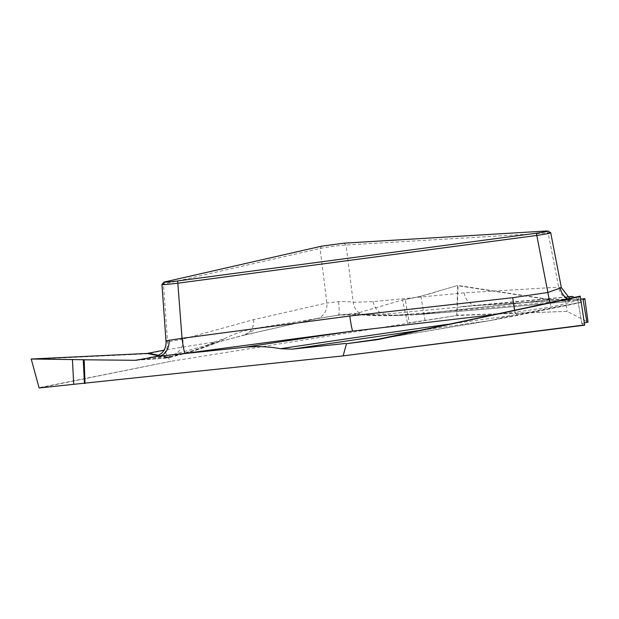 <?xml version="1.0" encoding="UTF-8"?>
<svg xmlns="http://www.w3.org/2000/svg" width="619" height="619" viewBox="0 0 619 619"><rect width="100%" height="100%" fill="white"/><g stroke="black" fill="none" stroke-linecap="round" stroke-linejoin="round"><path stroke-width="0.46" stroke-dasharray="3.1 2.32" d="M39.121 387.966L170.883 361.295L456.807 315.504L567.166 311.38L588.05 322.135M581.821 323.66L584.344 322.855M580.212 296.137L577.689 299.155L581.875 323.714L584.676 325.161M161.954 284.492L320.069 248.482C327.954 246.865 336.612 245.712 346.044 245.031L550.693 232.852M338.338 315.164L256.514 328.178A871.738 40.436 172.6 0 1 241.99 335.583L315.241 318.94L338.338 315.164L347.035 314.444L356.706 314.545M170.883 361.295L38.827 387.749M30.965 359.384L146.989 353.828L164.375 350.431L170.217 361.148M164.375 350.431L164.964 349.975L164.043 350.161L164.917 349.983M158.959 355.36L168.886 357.434A830.419 38.517 -7.4 0 0 214.12 342.028L164.964 349.975M214.12 342.028L224.388 338.694C234.686 333.502 245.395 329.997 256.514 328.178M337.951 315.017L357.031 313.284L402.474 299.944L407.55 323.041M224.388 338.694A840.3 38.982 -7.4 0 1 220.403 340.968A840.3 38.982 -7.4 0 1 169.877 356.799A15.173 14.724 82.9 0 1 165.335 358.153A15.173 14.724 82.9 0 1 163.532 358.262L167.006 357.565A15.173 15.018 -78.2 0 0 168.886 357.434C171.107 357.264 171.44 357.047 169.877 356.799L138.37 359.933M156.143 356.536L154.533 357.341L158.526 357.325L174.713 354.176L168.267 357.031L163.532 358.262M561.356 287.626L558.678 287.154L464.149 292.841L373.149 301.639L353.209 302.289C349.495 301.615 344.59 301.399 338.508 301.623L326.894 302.993L253.643 319.628L183.038 339.05C183.325 346.253 180.547 351.29 174.713 354.176L241.99 335.583A15.173 13.603 77.2 0 0 243.399 335.343L207.404 344.922M321.795 246.13L320.069 248.482L326.894 302.993A15.173 13.603 77.2 0 1 316.766 318.684M243.399 335.343L316.649 318.708A15.173 13.603 77.2 0 1 315.241 318.94M253.643 319.628A15.173 13.603 77.2 0 1 243.515 335.32M567.166 311.38L457.023 315.21L458.052 285.746L550.678 299.906L565.209 299.488L551.691 299.666L413.925 314.854L370.827 315.365L357.109 314.568L364.39 314.862L384.546 314.158L478.472 305.337A15.173 12.589 86.6 0 1 477.435 305.453L571.956 299.766A15.173 12.589 86.6 0 0 573.001 299.65C578.711 299.333 579.694 299.65 575.941 300.61L579.67 300.207L574.239 297.406M570.269 300.23A840.3 38.982 -7.4 0 1 394.899 315.21A15.173 10.484 88.8 0 0 397.197 315.528A15.173 10.484 88.8 0 0 399.534 315.094L417.748 314.243A15.173 5.772 83.7 0 1 417.059 314.537A830.419 38.517 -7.4 0 0 569.557 301.391L570.269 300.23C570.764 297.259 571.507 296.014 572.482 296.509M373.149 301.639C374.781 308.664 378.58 312.843 384.546 314.158L392.709 315.62L399.534 315.094M565.209 299.488L567.074 311.102M569.712 301.43L565.217 299.163L550.353 299.596L458.052 285.746M579.67 300.207L581.512 302.389L584.831 298.621M378.085 339.204L489.977 320.596L510.505 315.636L581.256 302.227L491.122 320.394L378.294 339.166M464.149 292.841A15.173 12.589 86.6 0 0 477.342 305.461M546.028 231.026L548.14 232.876L558.678 287.154A15.173 12.589 86.6 0 0 571.863 299.774M361.047 314.823L354.13 313.725M425.029 320.634L420.889 296.222L457.743 285.444M420.889 296.222L405.275 299.542C418.111 297.089 429.454 294.187 439.312 290.829L457.681 285.46L456.768 315.512L409.221 322.839L405.275 299.542L409.221 322.839M402.474 299.944L405.275 299.542M357.031 313.284C366.425 314.947 379.107 315.574 395.061 315.187M343.932 243.182L346.044 245.031L353.209 302.289A15.173 12.527 91.4 0 0 364.39 314.862M567.677 298.807A15.173 13.974 76.3 0 0 575.941 300.61C570.842 302.343 562.617 304.455 551.266 306.947L515.109 312.224L516.408 314.545L518.335 315.257L512.269 316.456A15.173 4.147 -100.9 0 0 512.486 316.386M514.575 310.127L515.109 312.224L492.314 314.87M136.606 360.235L162.046 358.44M183.038 339.05L167.594 341.998L166.047 341.649M165.18 281.699L163.462 284.051L167.594 341.998A15.173 13.633 83.5 0 1 158.526 357.325M577.689 299.155L580.707 299.194M376.762 339.452L490.511 320.526A15.173 9.246 -99.4 0 0 491.122 320.394M448.187 324.271A840.3 38.982 -7.4 0 1 510.505 315.636A15.173 4.147 -100.9 0 0 512.269 316.456L490.511 320.526M549.974 302.583A15.173 1.006 -100.4 0 0 551.266 306.947M567.352 297.012A871.738 40.436 172.6 0 1 478.472 305.337L573.001 299.65M417.748 314.243L550.453 299.588L457.836 285.436M316.649 318.708L338.423 315.164A15.173 1.911 -97.7 0 0 338.508 301.623M550.678 299.906L552.001 299.975M167.006 357.565L158.271 355.747M489.977 320.596A830.419 38.517 -7.4 0 0 418.22 330.654M169.474 357.55C191.766 352.002 208.742 346.478 220.403 340.968L208.015 344.791M567.166 296.88L461.372 306.637M569.673 301.43C510.938 307.078 458.439 311.597 412.184 314.978M361.937 314.885C370.239 315.628 380.499 315.876 392.709 315.62L413.585 314.901M477.435 305.453L460.9 306.66M356.041 314.56L338.423 315.164M135.909 360.281L163.818 358.339L170.627 357.295M577.659 299.217L581.821 323.683M581.465 302.42L518.118 315.326M571.956 299.766L574.517 299.673L569.681 298.381"/><path stroke-width="0.93" d="M580.707 299.194L584.831 298.621L588.05 322.135L584.344 322.855M584.676 325.161L342.586 355.956L584.661 324.929L342.562 355.956L39.121 387.966L31.221 359.005L83.232 359.724L84.439 383.455M165.18 281.699C162.851 282.481 167.014 282.233 177.653 280.949L536.356 233.224C546.391 231.777 549.618 231.049 546.028 231.026L343.932 243.182L321.795 246.13L164.174 282.055M547.908 231.096L546.028 231.026M574.239 297.406L572.482 296.509A871.738 40.436 172.6 0 1 567.352 297.012M572.01 296.4L572.482 296.509M548.14 232.876C553.309 232.667 549.525 233.525 536.797 235.444L178.094 283.169C165.002 284.694 160.12 284.988 163.462 284.051M166.047 341.649L166.735 340.775L169.049 340.272A15.173 12.063 86.1 0 1 158.975 356.235L244.25 347.313A871.738 40.436 172.6 0 1 352.791 331.08L185.011 353.403L156.29 356.513M584.661 324.929L580.289 296.493L378.348 339.529L346.478 343.707L343.212 355.631M346.478 343.707L378.294 339.166L580.289 296.493M418.22 330.654A830.419 38.517 -7.4 0 0 292.245 349.139L345.742 343.429M292.245 349.139L280.624 348.714C268.484 346.501 256.359 346.036 244.25 347.313M155.624 356.776L135.221 360.297L84.176 359.794L85.004 383.455M135.917 360.281L136.606 360.235M492.314 314.87L352.791 331.08A15.173 1.014 -97.6 0 1 349.805 316.015L512.702 297.708L547.869 292.47L561.363 287.626L569.681 298.381M169.049 340.272L182.032 338.338A15.173 1.014 -97.6 0 0 185.011 353.403M84.176 359.794L83.232 359.724M147.214 353.441L164.043 350.161L147.229 353.441L31.221 359.005L147.214 353.441L158.271 355.747M536.356 233.224L547.869 292.47A15.173 1.006 -100.4 0 0 549.974 302.583M177.653 280.949L182.032 338.338L349.805 316.015M448.187 324.271A840.3 38.982 -7.4 0 0 280.624 348.714M148.792 353.248L158.959 355.36M73.707 384.275L72.438 359.407M375.447 340.024L378.085 339.204M582.943 298.892L586.936 322.337M512.702 297.708L514.575 310.127M567.677 298.807A15.173 13.974 76.3 0 1 560.249 288.152M378.348 339.529L580.212 296.137M571.941 296.408L567.166 296.88M156.143 356.536L149.365 357.627M166.016 341.448L161.93 284.214M161.961 284.485L163.911 282.102M156.267 356.544L161.582 353.333C164.809 349.959 166.294 346.044 166.047 341.595M561.317 287.417L550.662 232.512M550.709 232.845L548.225 231.049M378.286 339.166L376.77 339.452"/></g></svg>
